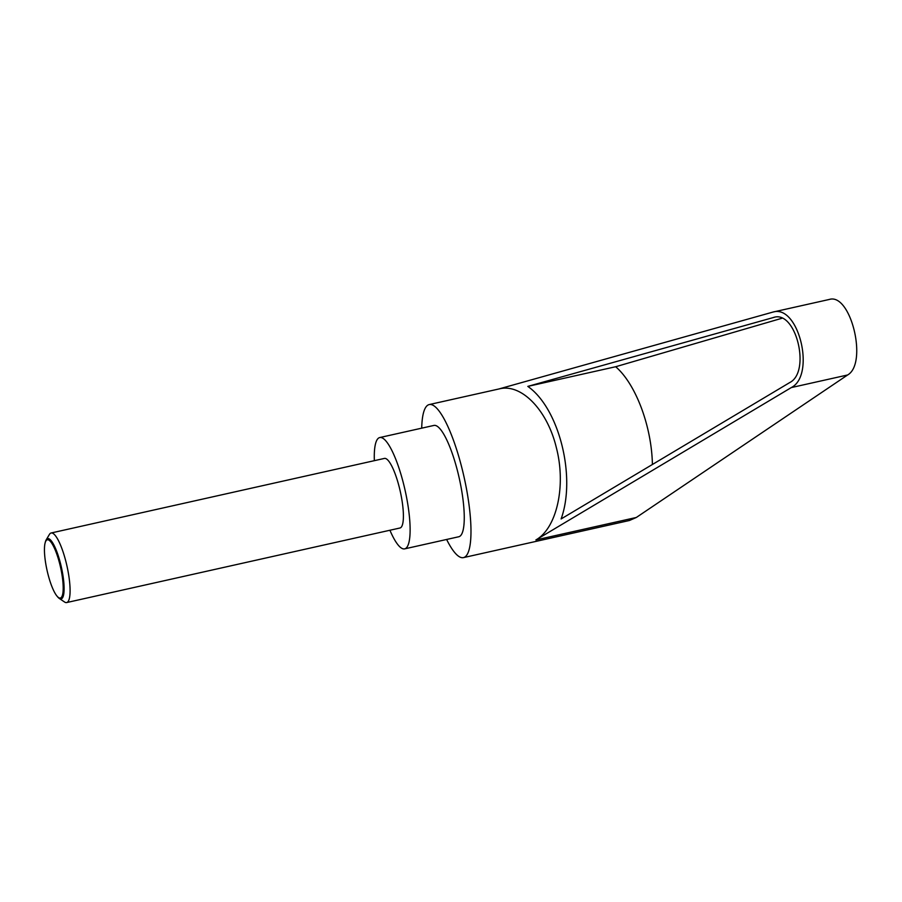 <?xml version="1.0" encoding="UTF-8"?>
<svg xmlns="http://www.w3.org/2000/svg" width="902" height="902" viewBox="0 0 902 902"><rect width="100%" height="100%" fill="white"/><g stroke="black" fill="none" stroke-linecap="round" stroke-linejoin="round"><path stroke-width="1.35" d="M59.284 598.443L64.538 601.995A35.64 8.265 -102.6 0 0 66.68 602.559A35.64 8.265 -102.6 0 0 66.038 562.104A35.64 8.265 -102.6 0 0 51.121 532.992A35.64 8.265 -102.6 0 0 49.418 534.424L46.182 539.87A30.905 7.16 77.4 0 1 60.592 563.874A30.905 7.16 77.4 0 1 59.284 598.443A30.905 7.16 77.4 0 1 57.66 596.898L56.973 596.075A29.856 6.923 -102.6 0 0 63.061 591.588A29.856 6.923 -102.6 0 0 59.803 564.167A29.856 6.923 -102.6 0 0 45.1 542.993A29.856 6.923 -102.6 0 0 47.84 573.661A29.856 6.923 -102.6 0 0 56.973 596.075M45.1 542.993L45.371 541.955A30.905 7.16 77.4 0 1 46.182 539.87M66.68 602.559L399.981 527.997A35.64 8.265 -102.6 0 0 399.349 487.542A35.64 8.265 -102.6 0 0 384.421 458.419L51.121 532.992M421.719 428.168A78.418 18.175 77.4 0 1 429.217 404.57A78.418 18.175 77.4 0 1 462.061 468.623A78.418 18.175 77.4 0 1 463.459 557.616A78.418 18.175 77.4 0 1 446.625 539.475M429.217 404.57L499.404 388.863C521.356 383.271 547.3 410.015 556.32 447.539C566.309 485.569 556.872 528.222 535.878 539.948L791.291 387.578C815.87 375.187 798.732 304.2 773.048 312.047L829.265 299.464C850.8 292.552 868.04 363.517 847.609 374.984L636.316 517.477L629.416 520.499L463.459 557.616M374.353 460.674A57.029 13.214 77.4 0 1 379.753 437.549A57.029 13.214 77.4 0 1 403.634 484.137A57.029 13.214 77.4 0 1 404.648 548.867A57.029 13.214 77.4 0 1 389.912 530.241M379.753 437.549L433.896 425.44A57.029 13.214 77.4 0 1 457.776 472.028A57.029 13.214 77.4 0 1 458.791 536.746L404.648 548.867M773.409 317.459L774.017 317.312C796.195 310.536 810.999 371.849 789.757 382.549L561.112 518.943C576.333 476.854 559.127 408.335 527.817 386.394L774.615 317.188M781.978 318.248L615.683 366.731C635.786 384.015 651.684 426.319 652.405 464.485M527.817 386.394L615.683 366.731M773.048 312.047L498.705 389.021M535.878 539.948L636.316 517.477M791.291 387.578L847.609 374.984"/></g></svg>
